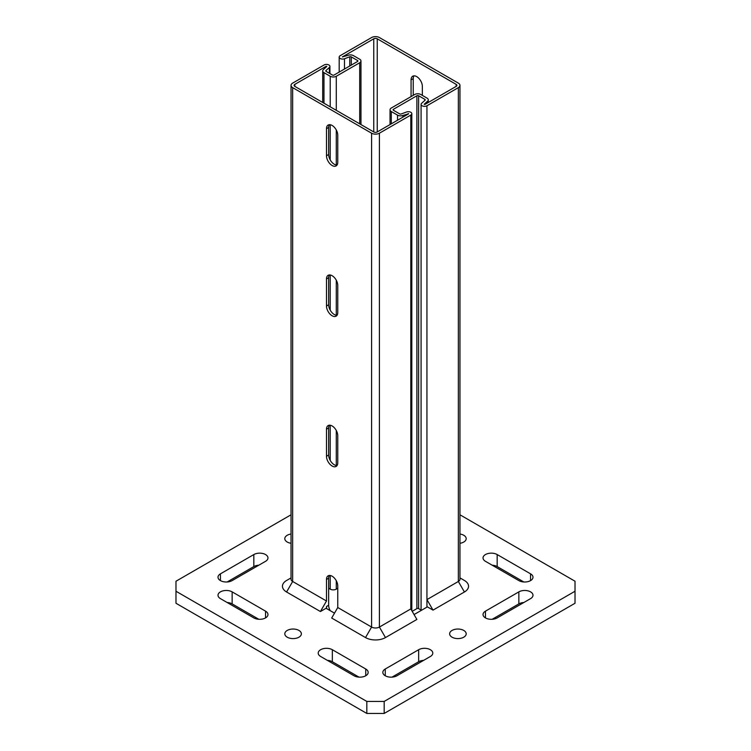 <?xml version="1.0" encoding="UTF-8"?>
<svg xmlns="http://www.w3.org/2000/svg" width="751" height="751" viewBox="0 0 751 751"><rect width="100%" height="100%" fill="white"/><g stroke="black" fill="none" stroke-linecap="round" stroke-linejoin="round"><path stroke-width="1.13" d="M459.959 577.904L464.418 580.476A14.109 8.148 180 0 1 464.418 591.995L433.017 610.122L426.943 606.62L426.943 599.608L458.345 581.481A5.52 3.192 0 0 0 459.959 579.218L459.959 85.379A5.52 3.192 180 0 1 458.345 87.632L426.943 105.769A3.436 1.981 180 0 1 423.198 106.191A3.436 1.981 180 0 1 421.076 104.361A3.436 1.981 180 0 1 421.621 103.291L425.019 100.24A1.23 0.704 0 0 0 425.216 99.855A1.23 0.704 0 0 0 424.859 99.348L418.617 95.752A1.23 0.704 0 0 0 416.88 95.752L393.458 109.27A1.23 0.704 0 0 0 393.102 109.768A1.23 0.704 0 0 0 393.458 110.275L399.701 113.88A1.23 0.704 0 0 0 401.231 113.974L406.526 112.012A3.436 1.981 180 0 1 410.027 111.937A3.436 1.981 180 0 1 411.811 113.683A3.436 1.981 180 0 1 410.806 115.081L379.405 133.209A5.52 3.192 180 0 1 371.595 133.209L292.655 87.632A5.52 3.192 180 0 1 291.041 85.379A5.52 3.192 180 0 1 292.655 83.126L324.056 64.999A3.436 1.981 180 0 1 327.802 64.567A3.436 1.981 180 0 1 329.924 66.398A3.436 1.981 180 0 1 329.379 67.468L325.981 70.528A1.23 0.704 0 0 0 325.784 70.913A1.23 0.704 0 0 0 326.141 71.411L332.383 75.016A1.23 0.704 0 0 0 334.12 75.016L357.542 61.488A1.23 0.704 0 0 0 357.898 60.991A1.23 0.704 0 0 0 357.542 60.493L351.299 56.888A1.23 0.704 0 0 0 349.769 56.794L344.474 58.756A3.436 1.981 180 0 1 340.973 58.822A3.436 1.981 180 0 1 339.189 57.085A3.436 1.981 180 0 1 340.194 55.677L371.595 37.55A5.52 3.192 180 0 1 379.405 37.55L458.345 83.126A5.52 3.192 180 0 1 459.959 85.379M426.943 105.769L426.943 599.608L433.017 610.122M326.76 608.676A7.97 4.6 60 0 1 326.488 606.517L326.488 608.019L320.414 611.53L326.488 601.007L326.488 579.472A7.97 4.6 60 0 1 328.14 575.82A7.97 4.6 60 0 1 334.279 577.96A7.97 4.6 60 0 1 337.762 585.987L337.762 607.521L371.595 627.057A5.52 3.192 0 0 0 379.405 627.057L410.806 608.92L410.806 115.081M337.762 607.521L331.689 618.035L365.521 637.571A14.109 8.148 180 0 0 385.479 637.571L416.88 619.444L410.806 608.92M291.041 85.379L291.041 579.218A5.52 3.192 0 0 0 292.655 581.481L326.488 601.007M320.414 611.53L286.582 591.995A14.109 8.148 180 0 1 286.582 580.476L291.041 577.904L286.582 580.476M459.959 514.792L575.022 581.227L575.022 603.26L384.174 713.45L384.174 701.434L366.826 701.434L366.826 713.45L384.174 713.45M366.826 701.434L175.978 591.244L175.978 603.26L366.826 713.45M423.639 660.364A8.28 4.778 0 0 0 418.654 661.734L391.994 677.139M523.832 602.518A8.28 4.778 0 0 0 518.857 603.888L492.187 619.284M258.813 565.203A8.28 4.778 0 0 0 253.829 566.573L227.168 581.978M523.832 581.978L497.171 566.573A8.28 4.778 0 0 0 492.187 565.203M359.006 677.139L332.346 661.734A8.28 4.778 0 0 0 327.361 660.364M258.813 619.284L232.143 603.888A8.28 4.778 0 0 0 227.168 602.518M575.022 591.244L384.174 701.434M175.978 591.244L175.978 581.227L291.041 514.792M334.514 613.154L326.056 608.272M427.375 606.874L414.064 614.562M396.969 675.759A8.28 4.778 180 0 1 387.948 676.801A8.28 4.778 180 0 1 382.832 672.38A8.28 4.778 180 0 1 385.263 669L418.654 649.718A8.28 4.778 180 0 1 427.685 648.676A8.28 4.778 180 0 1 432.792 653.098A8.28 4.778 180 0 1 430.37 656.477L396.969 675.759M497.171 617.913A8.28 4.778 180 0 1 488.141 618.946A8.28 4.778 180 0 1 483.034 614.534A8.28 4.778 180 0 1 485.456 611.154L518.857 591.872A8.28 4.778 180 0 1 527.878 590.83A8.28 4.778 180 0 1 532.994 595.252A8.28 4.778 180 0 1 530.563 598.631L497.171 617.913M232.143 580.598A8.28 4.778 180 0 1 223.122 581.64A8.28 4.778 180 0 1 218.006 577.219A8.28 4.778 180 0 1 220.437 573.839L253.829 554.557A8.28 4.778 180 0 1 262.859 553.515A8.28 4.778 180 0 1 267.966 557.937A8.28 4.778 180 0 1 265.544 561.316L232.143 580.598M530.563 573.839A8.28 4.778 180 0 1 532.994 577.219A8.28 4.778 180 0 1 527.878 581.64A8.28 4.778 180 0 1 518.857 580.598L485.456 561.316A8.28 4.778 180 0 1 483.034 557.937A8.28 4.778 180 0 1 488.141 553.515A8.28 4.778 180 0 1 497.171 554.557L530.563 573.839L530.563 580.598M365.737 669A8.28 4.778 180 0 1 368.168 672.38A8.28 4.778 180 0 1 363.052 676.801A8.28 4.778 180 0 1 354.031 675.759L320.63 656.477A8.28 4.778 180 0 1 318.208 653.098A8.28 4.778 180 0 1 323.315 648.676A8.28 4.778 180 0 1 332.346 649.718L365.737 669L365.737 675.759M265.544 611.154A8.28 4.778 180 0 1 267.966 614.534A8.28 4.778 180 0 1 262.859 618.946A8.28 4.778 180 0 1 253.829 617.913L220.437 598.631A8.28 4.778 180 0 1 218.006 595.252A8.28 4.778 180 0 1 223.122 590.83A8.28 4.778 180 0 1 232.143 591.872L265.544 611.154L265.544 617.913M291.041 543.283A8.28 4.778 180 0 1 287.229 542.034A8.28 4.778 180 0 1 284.807 538.655A8.28 4.778 180 0 1 291.041 534.027M287.229 637.195A8.28 4.778 180 0 1 284.807 633.816A8.28 4.778 180 0 1 293.087 629.038A8.28 4.778 180 0 1 301.367 633.816A8.28 4.778 180 0 1 296.26 638.228A8.28 4.778 180 0 1 287.229 637.195M452.055 637.195A8.28 4.778 180 0 1 449.633 633.816A8.28 4.778 180 0 1 457.913 629.038A8.28 4.778 180 0 1 466.193 633.816A8.28 4.778 180 0 1 461.086 638.228A8.28 4.778 180 0 1 452.055 637.195M459.959 534.027A8.28 4.778 180 0 1 466.193 538.655A8.28 4.778 180 0 1 459.959 543.283M337.762 162.263A7.97 4.6 60 0 1 336.11 165.915A7.97 4.6 60 0 1 329.971 163.774A7.97 4.6 60 0 1 326.488 155.748L326.488 128.703A7.97 4.6 60 0 1 328.14 125.051A7.97 4.6 60 0 1 334.279 127.191A7.97 4.6 60 0 1 337.762 135.218L337.762 162.263M337.762 312.519A7.97 4.6 60 0 1 336.11 316.171A7.97 4.6 60 0 1 329.971 314.031A7.97 4.6 60 0 1 326.488 306.004L326.488 278.959A7.97 4.6 60 0 1 328.14 275.307A7.97 4.6 60 0 1 334.279 277.448A7.97 4.6 60 0 1 337.762 285.474L337.762 312.519M337.762 462.776A7.97 4.6 60 0 1 336.11 466.427A7.97 4.6 60 0 1 329.971 464.287A7.97 4.6 60 0 1 326.488 456.261L326.488 429.215A7.97 4.6 60 0 1 328.14 425.564A7.97 4.6 60 0 1 334.279 427.704A7.97 4.6 60 0 1 337.762 435.73L337.762 462.776M413.951 75.851A7.97 4.6 -120 0 0 413.238 78.62L413.238 95.349M329.37 124.685A7.97 4.6 -120 0 0 328.656 127.454L328.656 154.499A7.97 4.6 -120 0 0 337.049 165.023M411.069 96.597L411.069 79.869A7.97 4.6 60 0 1 412.721 76.217A7.97 4.6 60 0 1 418.861 78.357A7.97 4.6 60 0 1 422.344 86.384L422.344 95.396M329.37 274.941A7.97 4.6 -120 0 0 328.656 277.71L328.656 304.756A7.97 4.6 -120 0 0 337.049 315.279M329.37 425.197A7.97 4.6 -120 0 0 328.656 427.967L328.656 455.012A7.97 4.6 -120 0 0 337.049 465.536M329.37 575.454A7.97 4.6 -120 0 0 328.656 578.223L328.656 605.268A7.97 4.6 -120 0 0 330.224 610.685M373.763 38.799A2.45 1.418 180 0 1 377.237 38.799L456.176 84.375A2.45 1.418 180 0 1 456.899 85.379A2.45 1.418 180 0 1 456.176 86.384L424.775 104.511L424.202 104.248L427.601 101.188A4.29 2.478 0 0 0 428.286 99.855A4.29 2.478 0 0 0 427.028 98.099L420.785 94.495A4.29 2.478 0 0 0 414.712 94.495L391.29 108.022A4.29 2.478 0 0 0 390.032 109.768A4.29 2.478 0 0 0 391.29 111.523L397.532 115.128A4.29 2.478 0 0 0 402.883 115.466L408.638 113.833L377.237 131.96A2.45 1.418 180 0 1 373.763 131.96L294.824 86.384A2.45 1.418 180 0 1 294.101 85.379A2.45 1.418 180 0 1 294.824 84.375L326.225 66.248L326.798 66.51L323.399 69.571A4.29 2.478 0 0 0 322.714 70.913A4.29 2.478 0 0 0 323.972 72.659L330.215 76.264A4.29 2.478 0 0 0 336.288 76.264L359.71 62.746A4.29 2.478 0 0 0 360.968 60.991A4.29 2.478 0 0 0 359.71 59.235L353.468 55.63A4.29 2.478 0 0 0 348.117 55.302L342.362 56.935L373.763 38.799L373.763 131.96M337.762 588.286L336.288 589.141A4.29 2.478 180 0 1 330.215 589.141L328.656 588.24M421.076 610.047L418.617 608.62A1.23 0.704 0 0 0 416.88 608.62L412.196 611.323M464.418 591.995L458.345 581.481L458.345 87.632M371.595 133.209L371.595 627.057L365.521 637.571M379.405 133.209L379.405 627.057L385.479 637.571M286.582 591.995L292.655 581.481L292.655 87.632M385.263 669L385.263 675.759M418.654 649.718L418.654 661.734M485.456 611.154L485.456 617.913M518.857 591.872L518.857 603.888M220.437 573.839L220.437 580.598M253.829 554.557L253.829 566.573M497.171 566.573L497.171 554.557M332.346 661.734L332.346 649.718M232.143 603.888L232.143 591.872M326.488 128.703L328.656 127.454M411.069 79.869L413.238 78.62M326.488 155.748L328.656 154.499M326.488 278.959L328.656 277.71M326.488 306.004L328.656 304.756M326.488 429.215L328.656 427.967M326.488 456.261L328.656 455.012M326.488 579.472L328.656 578.223M326.488 606.517L328.656 605.268M377.237 131.96L377.237 38.799M456.176 86.384L456.176 84.375M427.601 102.878L427.601 101.188M391.29 123.849L391.29 111.523M397.532 120.244L397.532 115.128M402.883 117.147L402.883 115.466M408.178 114.096L408.178 113.504M294.824 86.384L294.824 84.375M326.225 67.027L326.225 66.248M323.972 103.216L323.972 72.659M330.215 589.141L330.215 575.501M330.215 460.41L330.215 425.244M330.215 310.154L330.215 274.988M330.215 159.897L330.215 124.732M330.215 106.82L330.215 76.264M336.288 589.141L336.288 580.739M336.288 465.507L336.288 430.483M336.288 315.251L336.288 280.226M336.288 164.995L336.288 129.97M336.288 110.322L336.288 76.264M359.71 123.849L359.71 62.746M426.943 607.118L426.943 606.62M424.859 100.381L424.859 99.348M418.617 608.62L418.617 95.752M416.88 608.62L416.88 95.752M393.458 110.275L393.458 109.27M329.379 73.279L329.379 67.468M325.981 71.289L325.981 70.528M357.542 61.488L357.542 60.493M351.299 65.093L351.299 56.888M349.769 65.975L349.769 56.794M344.474 69.036L344.474 58.756M428.286 102.483L428.286 99.855M390.032 124.572L390.032 109.768M322.714 102.483L322.714 70.913M360.968 124.572L360.968 60.991M421.076 610.507L421.076 104.361M411.811 610.666L411.811 113.683M329.924 73.589L329.924 66.398M339.189 72.087L339.189 57.085"/></g></svg>
